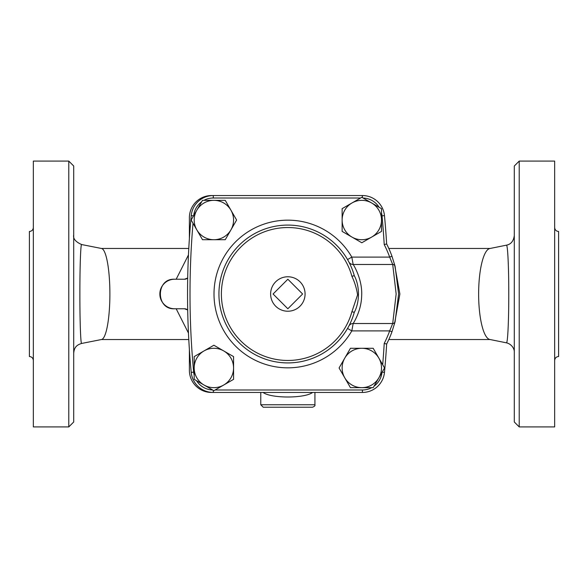 <?xml version="1.0" encoding="UTF-8"?>
<svg xmlns="http://www.w3.org/2000/svg" width="588" height="588" viewBox="0 0 588 588"><rect width="100%" height="100%" fill="white"/><g stroke="black" fill="none" stroke-linecap="round" stroke-linejoin="round"><path stroke-width="0.88" d="M394.497 323.914L399.884 294L394.489 264.086M506.393 342.819L489.804 339.474A45.533 11.782 -90 0 1 478.632 294A45.533 11.782 -90 0 1 489.804 248.526L506.393 245.181C507.731 244.196 508.796 267.613 508.767 294C508.796 320.386 507.731 343.804 506.393 342.819C511.134 343.796 514.662 348.508 514.294 352.469M176.172 308.766L188.454 333.051M184.47 308.766L187.697 309.979A4.925 4.925 0 0 0 184.47 308.766L174.621 308.766A14.766 14.766 0 0 1 159.855 294A14.766 14.766 0 0 1 174.621 279.234L184.47 279.234A4.925 4.925 0 0 0 187.697 278.021L184.47 279.234M188.454 254.949L176.172 279.234M189.387 238.441L189.387 217.7A22.153 22.153 0 0 1 211.54 195.547L213.275 195.547A22.153 22.153 0 0 0 191.225 215.62A836.893 836.893 0 0 0 191.225 372.38A22.153 22.153 0 0 0 213.275 392.453L211.54 392.453A22.153 22.153 0 0 1 189.387 370.3L189.387 349.559M287.848 279.234L302.614 294L287.848 308.766L273.075 294L287.848 279.234M305.076 294A17.228 17.228 0 0 0 279.234 279.079A17.228 17.228 0 0 0 279.234 308.921A17.228 17.228 0 0 0 305.076 294M194.187 367.97L194.187 356.6L204.029 350.918A19.691 19.691 0 0 0 204.029 385.022L194.187 379.341L194.187 367.97M213.878 345.229L223.719 350.918A19.691 19.691 0 0 0 204.029 350.918L213.878 345.229M233.568 356.6L233.568 367.97A19.691 19.691 0 0 0 223.719 350.918L233.568 356.6M223.719 385.022L213.878 390.704L204.029 385.022A19.691 19.691 0 0 0 233.568 367.97L233.568 379.341L223.719 385.022M213.878 200.339L225.248 200.339L230.93 210.188A19.691 19.691 0 0 0 196.826 210.188L202.507 200.339L213.878 200.339M236.611 220.03L230.93 229.879A19.691 19.691 0 0 0 230.93 210.188L236.611 220.03M225.248 239.72L213.878 239.72A19.691 19.691 0 0 0 230.93 229.879L225.248 239.72M196.826 229.879L191.137 220.03L196.826 210.188A19.691 19.691 0 0 0 213.878 239.72L202.507 239.72L196.826 229.879M381.509 220.03L381.509 231.4L371.66 237.082A19.691 19.691 0 0 0 371.66 202.978L381.509 208.659L381.509 220.03M361.818 242.77L351.969 237.082A19.691 19.691 0 0 0 371.66 237.082L361.818 242.77M342.128 231.4L342.128 220.03A19.691 19.691 0 0 0 351.969 237.082L342.128 231.4M351.969 202.978L361.818 197.296L371.66 202.978A19.691 19.691 0 0 0 342.128 220.03L342.128 208.659L351.969 202.978M361.818 387.661L350.448 387.661L344.766 377.812A19.691 19.691 0 0 0 378.87 377.812L373.182 387.661L361.818 387.661M339.078 367.97L344.766 358.121A19.691 19.691 0 0 0 344.766 377.812L339.078 367.97M350.448 348.28L361.818 348.28A19.691 19.691 0 0 0 344.766 358.121L350.448 348.28M378.87 358.121L384.552 367.97L378.87 377.812A19.691 19.691 0 0 0 361.818 348.28L373.182 348.28L378.87 358.121M384.471 215.62L382.016 215.855A834.431 834.431 0 0 1 384.221 244.593L386.647 243.939A836.893 836.893 0 0 0 384.471 215.62A22.153 22.153 0 0 0 362.414 195.547L213.275 195.547L213.275 198.009L360.584 198.009M391.983 331.742L389.668 330.897A108.302 108.302 0 0 1 384.221 343.407L386.647 344.061A110.764 110.764 0 0 0 391.983 331.742L395.099 321.673L398.613 293.978L395.099 266.327L391.983 256.258L389.668 257.103L392.71 264.482L396.15 293.978L392.71 323.518L389.668 330.897L351.808 330.897L347.545 328.442L348.177 327.325M213.275 390.358L213.275 392.453L362.414 392.453A22.153 22.153 0 0 0 384.471 372.38A836.893 836.893 0 0 0 386.647 344.061M391.983 256.258A110.764 110.764 0 0 0 386.647 243.939M353.337 315.462L354.277 312.346L351.911 311.684A66.459 66.459 0 0 1 249.591 348.346A66.459 66.459 0 0 1 249.591 239.654A66.459 66.459 0 0 1 351.911 276.316L354.277 275.654A68.921 68.921 0 0 0 248.173 237.648A68.921 68.921 0 0 0 248.173 350.352A68.921 68.921 0 0 0 354.277 312.346C359.849 302.107 359.841 285.886 354.277 275.654L354.042 274.824M348.809 261.858A4.925 4.917 152.2 0 0 353.168 264.482L351.808 257.103L347.545 259.558L348.956 262.138M349.448 263.093L349.86 263.924M350.61 265.519L351.073 266.57M348.941 325.899L348.655 326.436M352.212 318.645L351.492 320.438M350.676 322.327L350.058 323.65M349.617 324.554L349.029 325.723M384.221 244.593A108.302 108.302 0 0 1 389.668 257.103L351.808 257.103A73.845 73.845 0 0 0 240.389 237.427A73.845 73.845 0 0 0 240.389 350.573A73.845 73.845 0 0 0 351.808 330.897L353.168 323.518A4.925 4.917 27.8 0 0 348.809 326.142M395.099 321.673A2.462 2.462 -165.5 0 1 392.71 323.518L353.168 323.518C353.417 323.187 361.289 311.001 361.642 296.161C362.737 279.697 353.535 264.754 353.168 264.482L392.71 264.482A2.462 2.462 165.5 0 1 395.099 266.327M263.233 407.227L312.463 407.227C314.484 406.477 315.308 405.661 314.925 404.764L260.771 404.764L263.233 407.227M263.079 392.453C270.95 398.51 304.738 398.517 312.61 392.453M314.925 392.453L314.925 404.764M73.706 234.891C72.897 238.61 75.543 241.83 81.636 244.549L101.57 248.496A45.533 8.651 90 0 1 109.89 294A45.533 8.651 90 0 1 101.57 339.504L81.636 343.451C80.659 344.37 79.85 320.651 79.872 294C79.85 267.356 80.659 243.638 81.636 244.549L81.644 244.549M73.706 294L73.706 166.007L68.781 161.083L68.781 426.917L73.706 421.993L73.706 294M68.781 161.083L33.34 161.083L33.34 426.917L68.781 426.917M33.34 360.459C33.097 358.07 31.789 356.754 29.4 356.519L29.4 231.481C31.789 231.246 33.097 229.93 33.34 227.541M514.294 166.007L514.294 421.993L519.219 426.917L519.219 161.083L514.294 166.007M519.219 426.917L554.66 426.917L554.66 161.083L519.219 161.083M554.66 227.541C554.903 229.93 556.211 231.246 558.6 231.481L558.6 356.519C556.211 356.754 554.903 358.07 554.66 360.459M174.621 279.234C155.629 278.102 155.629 309.898 174.621 308.766M382.134 372.16L384.471 372.38M384.221 343.407A834.431 834.431 0 0 1 382.685 364.729M371.712 387.661A19.691 19.691 0 0 1 362.414 389.991L362.414 392.453M381.994 372.402A19.691 19.691 0 0 1 374.027 386.206M362.414 389.991L215.112 389.991M194.187 375.122A19.691 19.691 0 0 1 193.672 372.145L191.225 372.38M212.621 389.984A19.691 19.691 0 0 1 196.561 380.708M193.555 215.84L191.225 215.62M193.672 372.145A834.431 834.431 0 0 1 193.011 223.271M193.702 215.598A19.691 19.691 0 0 1 201.669 201.794M203.977 200.339A19.691 19.691 0 0 1 213.275 198.009M362.414 197.641L362.414 195.547M363.068 198.016A19.691 19.691 0 0 1 379.128 207.292M381.509 212.878A19.691 19.691 0 0 1 382.016 215.855M351.911 276.316C354.733 282.299 356.622 288.488 357.577 294.882L351.911 311.684M490.113 248.467L388.815 248.467M490.113 339.533L388.815 339.533M260.771 392.453L260.771 404.764M81.636 343.451C75.249 345.303 74.184 348.897 73.706 353.109M506.393 245.181C510.921 244.351 513.559 241.131 514.294 235.531M101.401 339.533L188.785 339.533M101.401 248.467L188.785 248.467"/></g></svg>
